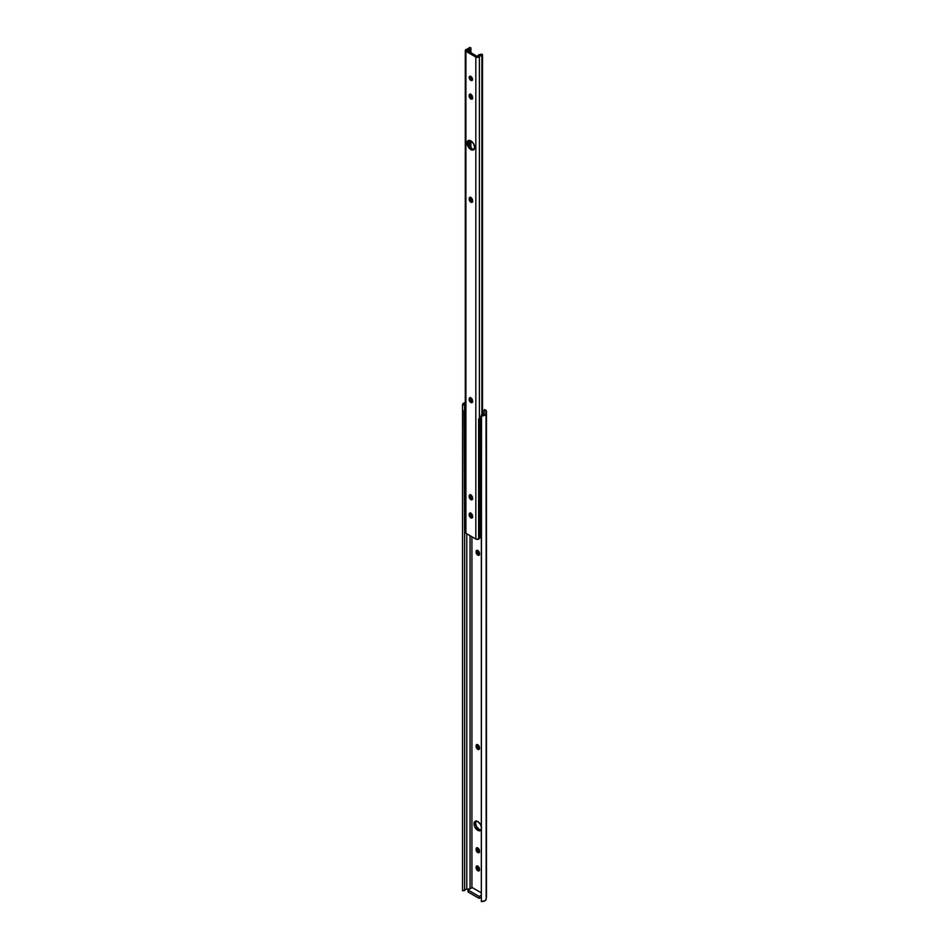 <?xml version="1.0" encoding="UTF-8"?>
<svg xmlns="http://www.w3.org/2000/svg" width="949" height="949" viewBox="0 0 949 949"><rect width="100%" height="100%" fill="white"/><g stroke="black" fill="none" stroke-linecap="round" stroke-linejoin="round"><path stroke-width="1.42" d="M486.422 896.769L486.03 410.383A2.076 1.198 180 0 0 485.627 410.039L484.346 409.695A2.076 1.198 180 0 1 485.627 410.039A2.076 1.198 180 0 1 486.03 410.383A4.46 2.574 180 0 1 486.457 411.475A4.46 2.574 180 0 1 486.446 411.7L485.2 414.962L481.333 415.923L481.511 414.725L484.002 413.74L484.156 410.893A2.384 1.376 180 0 1 484.381 411.475A2.384 1.376 180 0 1 484.37 411.605L484.085 413.479A2.384 1.376 180 0 1 481.511 414.725L481.333 901.55A4.46 2.574 0 0 0 486.161 899.213L486.161 413.574A4.46 2.574 180 0 1 481.333 415.923L481.333 901.55L485.2 900.601L486.161 899.213L486.446 411.7L486.446 897.339A4.46 2.574 0 0 0 486.457 897.113A4.46 2.574 0 0 0 486.446 896.888M479.601 554.418L478.094 553.006L477.596 550.622L476.125 551.464A2.384 1.376 60 0 1 476.612 550.384A2.384 1.376 60 0 1 478.45 551.013A2.384 1.376 60 0 1 479.494 553.409L477.81 550.503L476.612 550.384L476.125 551.464L477.477 554.88L478.747 555.319L479.494 554.145A2.384 1.376 60 0 1 478.996 555.224A2.384 1.376 60 0 1 477.81 555.106L479.281 554.263A2.384 1.376 -120 0 0 479.482 554.358M475.971 821.087A5.35 3.096 -120 0 0 479.281 829.485L477.81 830.339A5.35 3.096 60 0 1 474.31 825.618A5.35 3.096 60 0 1 475.129 821.336A5.35 3.096 60 0 1 477.81 821.597L474.654 821.727L474.026 823.779L474.654 826.579L478.545 830.683L480.479 830.6L481.523 828.963M479.601 870.067L478.094 868.667L477.596 866.283L476.125 867.125A2.384 1.376 60 0 1 476.612 866.034A2.384 1.376 60 0 1 478.45 866.674A2.384 1.376 60 0 1 479.494 869.07L477.81 866.152L476.612 866.034L476.125 867.125L477.477 870.541L478.747 870.98L479.494 869.794A2.384 1.376 60 0 1 478.996 870.885A2.384 1.376 60 0 1 477.81 870.767L479.281 869.925A2.384 1.376 -120 0 0 479.482 870.019M479.601 851.858L478.094 850.458L477.596 848.062L476.125 848.916A2.384 1.376 60 0 1 476.612 847.825A2.384 1.376 60 0 1 478.45 848.465A2.384 1.376 60 0 1 479.494 850.862L477.81 847.943L476.612 847.825L476.125 848.916L477.477 852.332L478.747 852.771L479.494 851.585A2.384 1.376 60 0 1 478.996 852.676A2.384 1.376 60 0 1 477.81 852.558L479.281 851.704A2.384 1.376 -120 0 0 479.482 851.811M479.601 748.666L478.094 747.254L477.596 744.87L476.125 745.724A2.384 1.376 60 0 1 476.612 744.633A2.384 1.376 60 0 1 478.45 745.273A2.384 1.376 60 0 1 479.494 747.658L477.81 744.751L476.612 744.633L476.125 745.724L477.477 749.141L478.747 749.58L479.494 748.393A2.384 1.376 60 0 1 478.996 749.485A2.384 1.376 60 0 1 477.81 749.366L479.281 748.512A2.384 1.376 -120 0 0 479.482 748.619M481.38 829.972L479.281 829.485L476.6 826.662L475.496 822.937L476.137 820.873M481.333 892.831L472.234 887.588L481.333 892.831M471.926 887.766L471.926 536.778L471.926 887.766M481.523 827.255L480.479 824.42L477.81 821.597A5.35 3.096 60 0 1 481.333 826.401M462.554 890.257A4.46 2.574 0 0 0 462.543 890.482A4.46 2.574 0 0 0 462.554 890.708L462.554 405.081A4.46 2.574 180 0 1 462.543 404.855A4.46 2.574 180 0 1 465.283 402.483M464.63 890.34L465.9 889.272L469.85 888.964L466.789 889.118L466.789 533.812L466.789 889.118A2.384 1.376 0 0 0 464.63 890.364L464.63 529.85L464.63 890.601L462.554 890.708L462.554 405.081L464.63 404.974L464.63 410.3L464.63 404.974A2.384 1.376 180 0 1 464.619 404.855A2.384 1.376 180 0 1 465.283 403.906M470.04 535.699L470.04 888.857L470.04 535.699M484.156 413.052L484.156 410.893L482.531 410.81L484.156 410.893L484.156 413.052M465.508 403.788L464.63 404.974L462.566 404.582L465.745 402.388M481.333 897.149L479.174 898.395L468.023 891.953L468.023 890.008L472.234 887.588L468.023 890.008L468.023 891.953L479.174 898.395L479.174 896.449L481.333 895.204L479.174 896.449L468.023 890.008L479.174 896.449L479.174 898.395L481.333 897.149M464.63 890.601L462.566 890.209M479.281 748.512L477.81 749.366A2.384 1.376 60 0 1 476.125 746.448L477.596 745.594A2.384 1.376 -120 0 0 479.281 748.512M476.125 745.724L477.596 744.87L477.596 745.594L476.125 746.448L476.125 745.724M479.281 851.704L477.81 852.558A2.384 1.376 60 0 1 476.125 849.64L477.596 848.797A2.384 1.376 -120 0 0 479.281 851.704M476.125 848.916L477.596 848.062L477.596 848.797L476.125 849.64L476.125 848.916M479.281 869.925L477.81 870.767A2.384 1.376 60 0 1 476.125 867.861L477.596 867.006A2.384 1.376 -120 0 0 479.281 869.925M476.125 867.125L477.596 866.283L476.125 867.861L476.125 867.125M481.333 829.604A5.35 3.096 60 0 1 480.479 830.6A5.35 3.096 60 0 1 477.81 830.339L479.281 829.485A5.35 3.096 -120 0 0 481.119 830.007M479.281 554.263L477.81 555.106A2.384 1.376 60 0 1 476.125 552.199L477.596 551.345A2.384 1.376 -120 0 0 479.281 554.263M476.125 551.464L477.596 550.622L476.125 552.199L476.125 551.464M470.49 197.392A2.384 1.376 -120 0 0 470.443 197.807L469.186 198.543A2.384 1.376 60 0 1 469.672 197.451A2.384 1.376 60 0 1 471.511 198.08A2.384 1.376 60 0 1 472.555 200.476L472.555 201.212A2.384 1.376 60 0 1 472.056 202.303A2.384 1.376 60 0 1 470.87 202.184A2.384 1.376 60 0 1 469.186 199.266L470.443 198.543A2.384 1.376 -120 0 0 472.127 201.449L470.87 202.184L472.056 202.303L472.555 201.212L470.87 197.57L469.316 197.867L469.316 200.085L470.87 202.184L472.127 201.449L470.574 199.349L470.574 197.143M470.49 513.053A2.384 1.376 -120 0 0 470.443 513.468L469.186 514.192A2.384 1.376 60 0 1 469.672 513.112A2.384 1.376 60 0 1 471.511 513.741A2.384 1.376 60 0 1 472.555 516.137L472.555 516.873A2.384 1.376 60 0 1 472.056 517.952A2.384 1.376 60 0 1 470.87 517.834A2.384 1.376 60 0 1 469.186 514.927L470.443 514.192A2.384 1.376 -120 0 0 472.127 517.11L470.87 517.834L472.056 517.952L472.555 516.873L470.87 513.219L469.316 513.528L469.316 515.746L470.87 517.834L472.127 517.11L470.574 515.01L470.574 512.804M470.49 494.844A2.384 1.376 -120 0 0 470.443 495.259L469.186 495.983A2.384 1.376 60 0 1 469.672 494.892A2.384 1.376 60 0 1 471.511 495.532A2.384 1.376 60 0 1 472.555 497.928L472.555 498.652A2.384 1.376 60 0 1 472.056 499.743A2.384 1.376 60 0 1 470.87 499.625A2.384 1.376 60 0 1 469.186 496.718L470.443 495.983A2.384 1.376 -120 0 0 472.127 498.901L470.87 499.625L472.056 499.743L472.555 498.652L470.87 495.01L469.316 495.319L469.316 497.537L470.87 499.625L472.127 498.901L470.574 496.802L470.574 494.583M470.49 397.714A2.384 1.376 -120 0 0 470.443 398.129L469.186 398.865A2.384 1.376 60 0 1 469.672 397.773A2.384 1.376 60 0 1 471.511 398.402A2.384 1.376 60 0 1 472.555 400.798L472.555 401.534A2.384 1.376 60 0 1 472.056 402.625A2.384 1.376 60 0 1 470.87 402.506A2.384 1.376 60 0 1 469.186 399.588L470.443 398.865A2.384 1.376 -120 0 0 472.127 401.771L470.87 402.506L472.056 402.625L472.555 401.534L470.87 397.892L469.316 398.189L469.316 400.407L470.87 402.506L472.127 401.771L470.574 399.671L470.574 397.465M474.227 149.361L472.127 148.886L470.87 149.61A5.35 3.096 60 0 1 467.371 144.889A5.35 3.096 60 0 1 468.189 140.606A5.35 3.096 60 0 1 470.87 140.867L470.906 147.937L470.906 140.891L468.189 140.606L467.086 143.05L468.189 146.787L470.87 149.61L473.539 149.871L474.654 147.427L473.539 143.69L470.87 140.867A5.35 3.096 60 0 1 474.37 145.588A5.35 3.096 60 0 1 473.539 149.871A5.35 3.096 60 0 1 470.87 149.61L472.127 148.886A5.35 3.096 -120 0 0 474.097 149.384M470.49 94.2A2.384 1.376 -120 0 0 470.443 94.615L469.186 95.339A2.384 1.376 60 0 1 469.672 94.248A2.384 1.376 60 0 1 471.511 94.888A2.384 1.376 60 0 1 472.555 97.284L472.555 98.008A2.384 1.376 60 0 1 472.056 99.099A2.384 1.376 60 0 1 470.87 98.981A2.384 1.376 60 0 1 469.186 96.074L470.443 95.339A2.384 1.376 -120 0 0 472.127 98.257L470.87 98.981L472.056 99.099L472.555 98.008L470.87 94.366L469.316 94.675L469.316 96.893L470.87 98.981L472.127 98.257L470.574 96.157L470.574 93.939M470.49 76.359A2.384 1.376 -120 0 0 472.127 79.68L470.87 80.404A2.384 1.376 60 0 1 469.316 78.316A2.384 1.376 60 0 1 469.672 76.406A2.384 1.376 60 0 1 470.87 76.525L469.47 76.584L469.316 78.316L471.807 80.618L472.424 78.625L470.87 76.525A2.384 1.376 60 0 1 472.424 78.625A2.384 1.376 60 0 1 472.056 80.523A2.384 1.376 60 0 1 470.87 80.404L472.127 79.68A2.384 1.376 -120 0 0 472.507 79.846L470.728 78.008L470.574 76.098M477.3 56.442L466.908 50.333L477.3 56.442M472.768 98.482L472.127 98.257A2.384 1.376 -120 0 0 472.507 98.423M468.901 140.369A5.35 3.096 -120 0 0 468.83 144.746A5.35 3.096 -120 0 0 472.127 148.886L468.628 144.165L468.984 140.262M472.768 401.996L472.127 401.771A2.384 1.376 -120 0 0 472.507 401.937M472.768 499.127L472.127 498.901A2.384 1.376 -120 0 0 472.507 499.067M472.768 517.335L472.127 517.11A2.384 1.376 -120 0 0 472.507 517.276M472.768 201.674L472.127 201.449A2.384 1.376 -120 0 0 472.507 201.615M477.679 56.359A4.081 2.361 180 0 1 478.877 54.805L477.679 56.359M481.772 54.164L479.186 54.615L482.531 54.793L481.772 54.164M482.531 414.642L482.531 54.793L482.531 414.642M482.056 414.713L482.531 54.793L481.89 55.113L481.89 414.725L481.89 55.113L479.399 56.466A2.361 1.364 180 0 1 481.89 55.113L482.056 414.713M479.589 537.917L478.426 539.222L475.829 539.032A2.123 1.234 0 0 0 477.905 539.352A2.123 1.234 0 0 0 479.399 538.451A2.361 1.364 0 0 1 479.518 538.036M479.399 418.485L479.399 56.466A2.123 1.234 180 0 1 477.905 57.367A2.123 1.234 180 0 1 475.829 57.047L475.829 539.032L465.912 533.302L465.912 51.317L475.829 57.047L475.829 539.032L465.912 533.302L465.912 51.317A2.123 1.234 180 0 1 465.283 50.451A2.123 1.234 180 0 1 466.908 49.253L469.269 47.818A2.361 1.364 180 0 1 469.269 47.889A2.361 1.364 180 0 1 466.908 49.253L465.579 49.822L465.568 51.068L475.829 57.047L477.905 57.367L479.399 56.466L479.399 418.485M465.283 50.451L465.283 532.436A2.123 1.234 0 0 0 465.912 533.302L465.579 531.808M470.906 400.454L470.906 397.904L470.906 400.454M470.906 200.132L470.906 197.582L470.906 200.132M470.906 96.94L470.906 94.39L470.906 96.94M470.906 78.364L470.906 76.549L470.906 78.364M470.906 52.753L470.906 47.889L469.814 47.45L470.906 47.889L470.906 52.753M470.111 147.048L470.111 140.523L470.111 147.048M470.111 52.29L470.906 47.889L470.111 52.29M469.802 146.609L469.802 140.428L469.802 146.609M469.802 52.112L469.802 49.562A4.081 2.361 180 0 1 467.11 50.25L469.802 49.562L469.802 52.112M469.186 96.074L470.443 94.615L469.186 96.074M469.186 399.588L470.443 398.129L469.186 399.588M469.186 496.718L470.443 495.259L469.186 496.718M469.186 514.927L470.443 513.468L469.186 514.927M469.186 199.266L470.443 197.807L469.186 199.266M465.342 408.153L464.654 409.055L465.271 409.98A2.266 1.305 180 0 1 464.654 409.09A2.266 1.305 180 0 1 465.283 408.189M465.271 409.98L464.061 410.585L464.547 529.898L464.547 410.917L465.283 410.549L464.061 410.585L465.271 409.98M465.283 529.53L464.547 529.898L465.283 529.53M470.87 515.722L470.87 513.219L470.87 515.722M470.87 497.513L470.87 495.01L470.87 497.513M481.843 416.338L479.672 417.121L479.743 418.26A2.266 1.305 180 0 1 479.482 417.643A2.266 1.305 180 0 1 481.333 416.362M481.333 418.936A2.266 1.305 180 0 1 480.206 418.604L478.628 418.995L479.743 418.26L478.628 418.995L478.628 537.976L478.628 418.995L479.186 538.261L479.186 419.28L480.206 418.604L480.206 537.585L479.186 538.261L480.206 537.585A2.266 1.305 0 0 0 481.333 537.917M481.368 418.936L480.206 418.604L480.206 537.585L481.368 537.917M486.457 897.113L486.457 411.475M462.543 404.855L462.543 890.482M464.654 410.288L464.654 409.09M470.645 494.904L470.645 497.027M470.645 513.112L470.645 515.236M479.482 417.643L479.482 418.426"/></g></svg>
